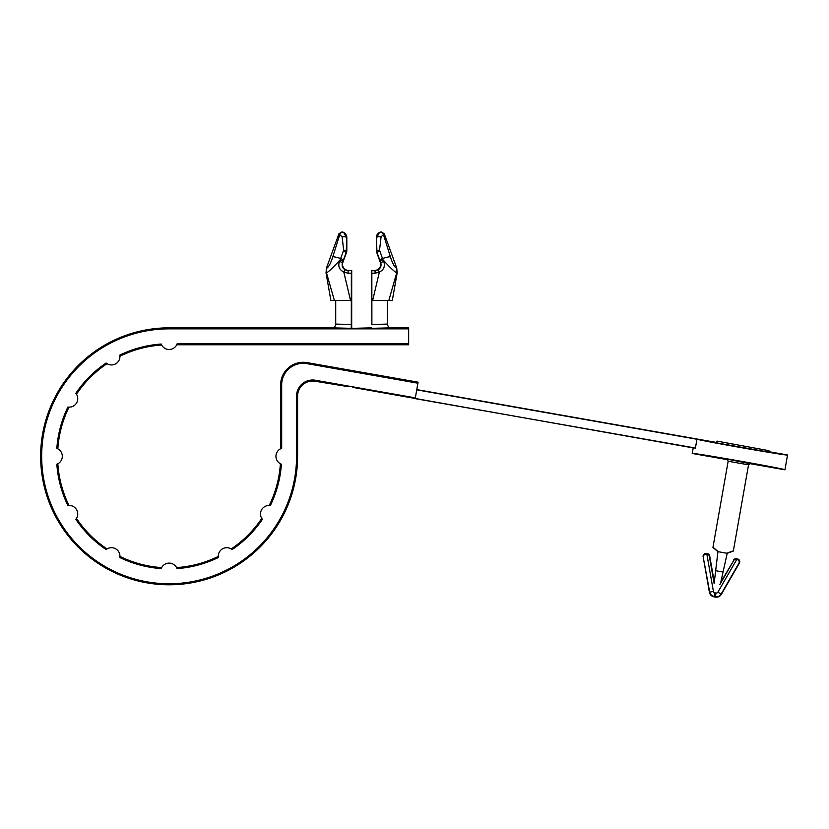 <?xml version="1.0" encoding="UTF-8"?>
<svg xmlns="http://www.w3.org/2000/svg" width="829" height="829" viewBox="0 0 829 829"><rect width="100%" height="100%" fill="white"/><g stroke="black" fill="none" stroke-linecap="round" stroke-linejoin="round"><path stroke-width="1.24" d="M768.794 451.681L787.55 454.986L784.939 469.815C787.353 469.173 690.184 452.033 692.246 453.473L726.536 459.515A1.886 1.886 -80 0 1 728.069 461.701M416.78 389.609L716.733 442.499M315.445 380.252A16.083 16.083 0 0 0 296.564 396.096L297.59 396.096A15.057 15.057 0 0 1 315.269 381.267L315.445 380.252L415.329 397.868L418.096 382.19L307.165 362.636A22.59 22.59 0 0 0 280.648 384.874L280.648 448.727M415.329 397.868L415.194 398.635L695.407 448.043L693.22 447.909L692.246 453.473M296.564 396.096L296.564 456.313A127.448 127.448 0 0 1 169.116 583.761A127.448 127.448 0 0 1 41.668 456.313A127.448 127.448 0 0 1 169.116 328.864L408.656 328.864L408.656 343.755L177.137 343.755A8.466 8.466 0 0 1 161.199 344.035L161.655 345.03A111.532 111.532 0 0 0 119.936 356.211L119.832 355.113A8.466 8.466 0 0 1 106.122 363.029L107.014 363.672A111.532 111.532 0 0 0 76.475 394.21L75.833 393.319A8.466 8.466 0 0 1 67.916 407.029L69.014 407.132A111.532 111.532 0 0 0 57.833 448.852L56.838 448.396A8.466 8.466 0 0 1 56.838 464.23L57.833 463.774A111.532 111.532 0 0 0 69.014 505.493L67.916 505.597A8.466 8.466 0 0 1 75.833 519.306L76.475 518.415A111.532 111.532 0 0 0 107.014 548.964L106.122 549.596A8.466 8.466 0 0 1 119.832 557.513L119.936 556.414A111.532 111.532 0 0 0 161.655 567.596L161.199 568.59A8.466 8.466 0 0 1 177.033 568.59L176.577 567.596A111.532 111.532 0 0 0 218.296 556.414L218.4 557.513A8.466 8.466 0 0 1 232.11 549.596L231.218 548.964A111.532 111.532 0 0 0 261.767 518.415L262.399 519.306A8.466 8.466 0 0 1 270.316 505.597L269.218 505.493A111.532 111.532 0 0 0 280.399 463.774L281.404 464.23A8.466 8.466 0 0 1 281.673 448.302L281.673 384.874A21.564 21.564 0 0 1 306.989 363.641L417.909 383.205M297.59 396.096L297.59 456.313L296.564 456.313M353.589 328.263L351.693 328.211L351.714 270.42L348.107 270.731L348.107 273.218L351.351 273.218L351.299 324.543L335.714 324.077C335.496 326.357 334.232 327.61 331.952 327.838L169.116 327.838A128.474 128.474 0 0 0 40.642 456.313A128.474 128.474 0 0 0 169.116 584.787A128.474 128.474 0 0 0 297.59 456.313M408.656 328.864L408.656 327.838L391.247 327.838C388.956 327.621 387.703 326.367 387.475 324.077L371.889 324.543L371.838 273.218L375.081 273.218L375.081 270.731L371.786 270.731L371.838 273.218M371.889 324.543L371.475 270.42L375.081 270.731L378.003 269.974C380.687 268.213 381.589 265.757 380.708 262.627L380.304 262.337A6.031 6.021 -145 0 1 374.646 270.42M348.553 270.42A6.031 6.021 -35 0 1 342.885 262.337L342.481 262.627C341.6 265.767 342.501 268.213 345.185 269.974L348.107 270.731L351.714 270.42M408.656 343.755L408.656 344.781L176.701 344.781M371.475 327.838L355.454 328.274M315.269 381.267L348.626 386.718M352.356 387.309L693.22 447.909M787.55 454.986C789.809 456.302 709.811 442.417 696.951 439.256L695.407 448.043M748.463 465.297A1.886 1.886 -80 0 1 750.639 463.763L784.939 469.815M326.502 272.886L326.502 272.886C329.061 271.446 333.641 267.062 340.232 259.746L339.476 261.384L342.481 262.627L346.211 252.43L346.823 237.477A5.648 5.648 135 0 0 342.025 231.902L338.947 233.726L339.869 234.244L332.823 256.741C330.771 263.135 328.792 266.917 326.906 268.068A9.409 9.285 86.6 0 0 326.502 272.886L334.398 300.544L350.553 300.544L335.714 300.544L335.714 324.077M334.398 300.544L330.895 300.544L326.025 272.886L326.45 268.057L338.947 233.726L342.097 236.866L343.672 250.14L340.232 259.746L343.071 261.021M339.476 261.384C337.838 266.182 339.289 269.757 343.817 272.099L350.553 300.544L351.299 300.544M380.117 261.021L382.957 259.746L379.516 250.14L381.091 236.866L384.241 233.726L396.749 268.068L397.164 272.907L392.293 300.544L388.801 300.544L396.687 272.886A9.409 9.285 -86.6 0 0 396.293 268.068L396.293 268.068C394.397 266.928 392.428 263.145 390.366 256.741L383.33 234.244L384.241 233.726L381.164 231.902A5.648 5.648 45 0 0 376.376 237.477L376.977 252.43L380.708 262.627L383.713 261.384L382.957 259.746C389.526 267.042 394.107 271.425 396.687 272.886L396.687 272.886M371.889 300.544L388.801 300.544M387.475 324.077L387.475 300.544L371.858 300.544M379.516 250.14L376.376 250.555A5.648 5.648 170 0 0 376.718 252.482L380.304 262.337M343.558 251.125L346.481 252.482L342.885 262.337M376.376 250.555L376.376 237.477M346.481 252.482A5.648 5.648 10 0 0 346.823 250.555L343.672 250.14M346.823 237.477L346.823 250.555M331.952 327.838L351.227 328.325L351.299 324.543M351.351 273.218L351.403 270.731M262.399 519.306A112.557 112.557 0 0 1 232.11 549.596M218.4 557.513A112.557 112.557 0 0 1 177.033 568.59M161.199 568.59A112.557 112.557 0 0 1 119.832 557.513M106.122 549.596A112.557 112.557 0 0 1 75.833 519.306M67.916 505.597A112.557 112.557 0 0 1 56.838 464.23M56.838 448.396A112.557 112.557 0 0 1 67.916 407.029M75.833 393.319A112.557 112.557 0 0 1 106.122 363.029M119.832 355.113A112.557 112.557 0 0 1 161.199 344.035M281.404 464.23A112.557 112.557 0 0 1 270.316 505.597M354.605 344.325L350.843 344.398M372.345 344.398L368.584 344.325M349.475 370.511L353.195 371.226M385.837 393.267L382.045 392.531M375.081 273.218L379.371 272.099L372.635 300.544M416.738 389.848L696.951 439.256M716.909 441.505L716.66 442.893L768.721 452.074L768.97 450.686L716.981 441.101L768.97 450.686M378.003 269.974L379.371 272.099C383.9 269.767 385.35 266.202 383.713 261.384M332.823 256.741A9.409 1.098 17.7 0 1 340.709 258.493L343.496 259.85M379.692 259.85L382.48 258.493A9.409 1.098 -17.7 0 1 390.366 256.741M381.164 231.902L379.33 232.742L376.584 237.685A2.819 1.005 179.6 0 1 378.159 236.793A2.819 1.005 179.6 0 1 381.091 236.866M342.097 236.866A2.819 1.005 -179.6 0 1 345.03 236.793A2.819 1.005 -179.6 0 1 346.615 237.685L343.869 232.742L342.025 231.902M379.641 251.125L376.718 252.482M383.33 234.244A2.819 2.736 -125.7 0 0 379.33 232.742M345.185 269.974L343.817 272.099L348.107 273.218M343.869 232.742A2.819 2.736 125.7 0 0 339.869 234.244M748.535 464.862L748.535 464.862A1.886 1.886 -80 0 1 748.535 464.831A1.886 1.886 -80 0 0 748.535 464.862L733.333 551.067L727.209 553.295L720.826 582.072L733.706 560.549A2.829 2.819 -115 0 1 736.639 559.181L736.805 559.212A2.829 2.819 -25 0 1 736.898 559.233L717.904 592.113A1.886 1.886 65 0 1 715.955 593.025L714.919 592.849A1.886 1.886 135 0 1 713.396 591.326L706.805 553.927A2.829 2.819 -135 0 1 706.899 553.938L706.412 553.451A2.829 2.819 -135 0 0 703.137 556.725L709.686 591.979C710.266 594.455 711.79 595.978 714.266 596.559L715.303 596.735C717.821 597.046 719.779 596.134 721.168 593.999L738.857 563.357C739.758 561.751 739.095 560.373 736.898 559.233M714.09 580.88L709.686 555.917A2.829 2.819 -45 0 0 707.396 553.627L707.054 553.969A2.829 2.819 -45 0 1 709.344 556.259L714.142 583.471L717.935 551.658L712.94 547.472L728.142 461.266A1.886 1.886 -80 0 0 728.152 461.235L726.618 459.059L750.639 463.763M707.396 553.627L706.412 553.451M713.396 591.326L709.406 592.258L703.137 556.725M709.406 592.258A5.648 5.648 135 0 0 713.987 596.839L715.468 597.098A5.648 5.648 65 0 0 721.334 594.362L739.385 563.109A2.829 2.819 -25 0 0 737.427 558.922M736.442 558.746A2.829 2.819 -115 0 0 733.499 560.114M733.375 550.819L726.774 553.223L718.37 551.741L712.981 547.223M714.142 583.471L717.935 551.658M720.826 582.072L727.209 553.295M719.883 584.486L733.706 560.549M715.821 570.746L722.67 571.958M706.805 553.927C704.339 554.249 703.251 555.316 703.541 557.129M728.152 461.235L748.535 464.831L750.722 463.307M726.992 443.069L732.473 444.033M280.648 384.874L281.673 384.874M169.116 328.864L169.116 327.838M371.962 328.325L391.247 327.838M306.989 363.641L307.165 362.636M721.334 594.362L717.904 592.113M738.857 563.357L739.385 563.109M713.987 596.839L714.919 592.849M715.955 593.025L715.468 597.098"/></g></svg>
